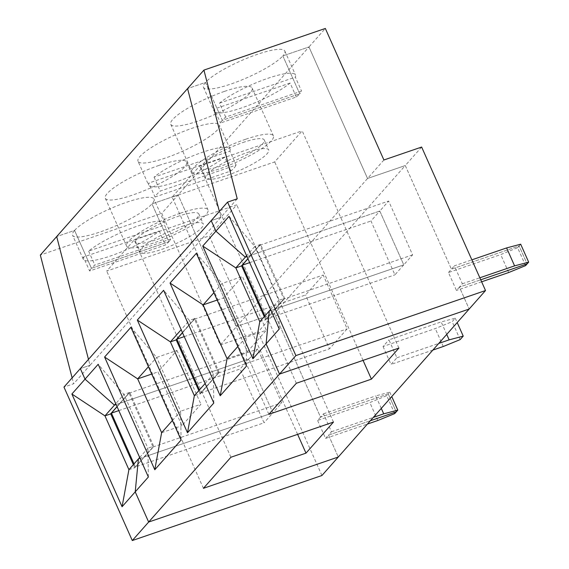<?xml version="1.0" encoding="UTF-8"?>
<svg xmlns="http://www.w3.org/2000/svg" width="569" height="569" viewBox="0 0 569 569"><rect width="100%" height="100%" fill="white"/><g stroke="black" fill="none" stroke-linecap="round" stroke-linejoin="round"><path stroke-width="0.43" stroke-dasharray="2.85 2.13" d="M117.036 406.622L120.052 403.215L116.119 404.559L120.052 403.215L129.54 392.482L110.713 413.77M118.807 410.598L240.097 368.996L248.93 359.011L120.251 403.144L117.079 406.728M72.121 377.873L73.643 383.769L63.97 387.091M421.636 147.044L405.277 165.543L367.538 178.481L220.303 344.956L161.738 213.418L40.328 255.061M220.303 344.956L258.042 332.012L321.926 475.506M381.294 408.386L375.732 395.903L389.808 392.176L388.264 393.919L396.252 411.856L388.264 393.919L320.539 417.148L274.4 313.512L236.668 326.457L178.104 194.918L161.738 213.418M83.387 257.032A44.538 8.955 156 0 0 83.238 259.187A44.538 8.955 156 0 0 115.045 254.364A44.538 8.955 156 0 0 159.228 231.021L83.387 257.032L89.603 270.986L165.437 244.976A44.538 8.955 156 0 0 168.837 241.747L91.438 268.298A44.538 8.955 156 0 0 89.603 270.986M159.228 231.021L165.437 244.976M394.708 413.599L386.728 395.661L369.843 402.56L317.594 420.477L320.539 417.148L274.4 313.512L236.668 326.457L178.104 194.918L151.98 203.88L168.837 241.747L91.438 268.298L74.575 230.431A44.538 8.955 156 0 0 72.583 235.267A44.538 8.955 156 0 0 108.451 228.894A44.538 8.955 156 0 0 151.98 203.88A44.538 8.955 156 0 0 153.971 199.036A44.538 8.955 156 0 0 118.103 205.409A44.538 8.955 156 0 0 74.575 230.431L56.687 236.562L74.575 230.431L91.438 268.298A44.538 8.955 156 0 1 94.838 265.069L170.672 239.051L164.462 225.104A44.538 8.955 156 0 0 164.619 222.956A44.538 8.955 156 0 0 132.805 227.771A44.538 8.955 156 0 0 88.622 251.114L164.462 225.104M134.021 463.906L135.372 466.943L264.052 422.81L240.097 368.996M135.372 466.943L144.206 456.957L272.885 412.817L144.206 456.957L134.611 467.953L153.04 446.971L129.085 393.158L120.251 403.144L248.93 359.011L272.885 412.817L264.052 422.81M110.671 413.67L129.647 392.219L153.786 446.43L144.298 457.156L138.402 458.948L144.014 457.021L153.587 446.494L134.611 467.953M128.914 469.674L134.526 467.754M377.83 420.498L369.843 402.56M317.594 420.477L325.582 438.415L367.425 424.061M325.582 438.415L328.526 435.086L338.285 457.007L328.526 435.086L331.471 431.757L323.484 413.819L320.539 417.148L388.264 393.919L386.728 395.661M328.526 435.086L370.369 420.733L328.526 435.086M383.897 159.989L367.538 178.481L405.277 165.543L451.416 269.18L405.277 165.543L258.042 332.012M237.237 198.809L90.002 365.277L88.48 359.38L90.002 365.277L80.329 368.591L90.002 365.277L73.643 383.769M133.366 464.645L134.803 467.882M247.913 258.653L250.929 255.239L246.996 256.591L250.929 255.239L260.332 244.314L251.121 255.175L379.8 211.035L388.634 201.049L412.596 254.855L403.762 264.848L379.8 211.035L251.121 255.175L247.956 258.753M412.596 254.855L283.917 298.995L259.955 245.182L241.356 265.766L260.332 244.314M270.56 309.522L278.767 300.247L254.805 246.434L260.417 244.514M279.244 329.031L278.767 300.247L284.656 298.455L260.524 244.243M259.955 245.182L388.634 201.049M229.058 216.312L254.805 246.434L246.605 255.709M283.917 298.995L275.083 308.981L403.762 264.848L275.083 308.981L265.488 319.977L284.464 298.519M259.791 321.705L265.403 319.778L284.379 298.32M264.891 315.93L266.249 318.974L275.168 309.18L269.279 310.973L275.168 309.18L284.656 298.455M525.585 265.631L517.598 247.693L500.72 254.585L448.472 272.508L456.459 290.446L459.403 287.117L469.162 309.038L459.403 287.117L480.741 279.799L459.403 287.117L462.348 283.782L454.361 265.851L471.857 259.848M448.472 272.508L454.361 265.851M170.672 239.051A44.538 8.955 156 0 1 168.837 241.747L151.98 203.88L178.104 194.918L308.974 46.95L282.857 55.904A44.538 8.955 -24 0 1 239.329 80.926A44.538 8.955 -24 0 1 203.46 87.299A44.538 8.955 -24 0 1 205.452 82.455L187.564 88.593L205.452 82.455L222.315 120.322L299.714 93.771L282.857 55.904A44.538 8.955 156 0 0 284.841 51.061A44.538 8.955 156 0 0 248.98 57.441A44.538 8.955 156 0 0 205.452 82.455L222.315 120.322L299.714 93.771A44.538 8.955 -24 0 1 296.314 97L220.473 123.011A44.538 8.955 -24 0 1 222.315 120.322A44.538 8.955 -24 0 1 225.708 117.093L301.549 91.083A44.538 8.955 -24 0 1 299.714 93.771L282.857 55.904L308.974 46.95L367.538 178.481L308.974 46.95L325.333 28.45M225.708 117.093L219.499 103.145A44.538 8.955 -24 0 1 263.682 79.802A44.538 8.955 -24 0 1 295.489 74.98A44.538 8.955 -24 0 1 295.339 77.128L301.549 91.083M220.879 217.301L219.357 211.405L220.879 217.301L211.206 220.623L220.879 217.301M520.685 244.201L519.141 245.95L451.416 269.18L519.141 245.95L527.129 263.881L519.141 245.95L517.598 247.693M219.499 103.145L295.339 77.128M462.348 283.782L479.845 277.786M383.037 346.493L391.017 364.43L396.906 357.773L388.926 339.835L441.167 321.912L455.25 318.192L452.163 321.677L435.278 328.569L383.037 346.493L388.926 339.835M296.314 97L290.105 83.053A44.538 8.955 -24 0 1 245.922 106.389A44.538 8.955 -24 0 1 214.108 111.211A44.538 8.955 -24 0 1 214.264 109.063L220.473 123.011M508.7 272.523L500.72 254.585M229.897 151.119A44.538 8.955 156 0 0 230.054 148.964A44.538 8.955 156 0 0 198.24 153.786A44.538 8.955 156 0 0 154.064 177.13L229.897 151.119L236.114 165.067L160.273 191.077A44.538 8.955 156 0 0 155.038 197.002L148.829 183.047A44.538 8.955 -24 0 0 148.673 185.202L138.025 161.283A44.538 8.955 156 0 0 173.886 154.91A44.538 8.955 156 0 0 217.415 129.896A44.538 8.955 156 0 0 219.406 125.052A44.538 8.955 156 0 0 175.074 134.988A44.538 8.955 156 0 0 138.025 161.283M154.064 177.13L160.273 191.077M403.762 264.848L394.929 274.834L370.967 221.021L379.8 211.035L403.762 264.848M266.249 318.974L394.929 274.834M199.456 389.914L200.807 392.959L218.475 372.98L194.52 319.173L182.521 332.737M184.242 336.613L305.532 295.012L323.199 275.033L347.161 328.846L329.487 348.818L305.532 295.012M194.52 319.173L323.199 275.033M213.809 403.016L213.325 374.231L189.37 320.425L181.162 329.7M182.471 332.637L194.982 318.498L189.37 320.425L163.623 290.297M155.038 197.002L230.879 170.985A44.538 8.955 156 0 0 234.279 167.763A44.538 8.955 156 0 0 236.114 165.067M331.471 431.757L373.314 417.404M200.807 392.959L329.487 348.818M248.93 359.011L257.764 349.017L281.719 402.831L272.885 412.817L248.93 359.011M129.085 393.158L257.764 349.017M177.436 216.526A34.517 6.942 -24 0 1 198.83 213.951A34.517 6.942 -24 0 1 170.117 234.336A34.517 6.942 -24 0 1 135.756 242.031A34.517 6.942 -24 0 1 177.436 216.526M181.874 226.49A34.517 6.942 -24 0 1 203.268 223.916A34.517 6.942 -24 0 1 174.555 244.3A34.517 6.942 -24 0 1 140.194 251.996A34.517 6.942 -24 0 1 181.874 226.49M159.085 165.366A44.538 8.955 -24 0 1 186.689 162.044A44.538 8.955 -24 0 1 149.64 188.339A44.538 8.955 -24 0 1 105.308 198.275A44.538 8.955 -24 0 1 159.085 165.366M180.38 213.197A44.538 8.955 -24 0 1 207.984 209.876A44.538 8.955 -24 0 1 170.935 236.171A44.538 8.955 -24 0 1 126.603 246.107A44.538 8.955 -24 0 1 180.38 213.197M246.526 366.023L246.05 337.239L222.088 283.426L196.341 253.305M398.905 348.079L302.189 130.849L274.706 161.916L172.144 197.094L199.634 166.02L302.189 130.849M363.065 360.376L274.706 161.916M213.887 292.708L222.088 283.426L242.408 276.463L266.363 330.269L246.05 337.239L237.842 346.514M268.867 414.332L172.144 197.094M296.349 383.257L199.634 166.02M227.067 358.698L247.387 351.727L223.432 297.914L242.408 276.463M247.387 351.727L266.363 330.269M247.309 152.506A34.517 6.942 -24 0 1 268.703 149.932A34.517 6.942 -24 0 1 239.99 170.309A34.517 6.942 -24 0 1 205.629 178.012A34.517 6.942 -24 0 1 247.309 152.506M264.236 316.67L265.68 319.913M217.159 300.062L223.432 297.914M199.961 393.762L218.937 372.311L200.053 393.961L194.349 395.69M224.52 91.374A44.538 8.955 -24 0 1 252.124 88.06A44.538 8.955 -24 0 1 215.075 114.355A44.538 8.955 -24 0 1 170.743 124.291A44.538 8.955 -24 0 1 224.52 91.374M194.89 318.299L175.913 339.757L194.982 318.498M242.871 142.535A34.517 6.942 -24 0 1 264.265 139.967A34.517 6.942 -24 0 1 235.552 160.344A34.517 6.942 -24 0 1 201.198 168.047A34.517 6.942 -24 0 1 242.871 142.535M245.815 139.206A44.538 8.955 -24 0 1 273.419 135.891A44.538 8.955 -24 0 1 236.377 162.186A44.538 8.955 -24 0 1 192.038 172.123A44.538 8.955 -24 0 1 245.815 139.206M481.637 281.811L456.459 290.446M230.879 170.985L224.663 157.037A44.538 8.955 -24 0 1 180.487 180.38A44.538 8.955 -24 0 1 148.673 185.202M224.663 157.037L148.829 183.047M323.484 413.819L375.732 395.903M389.808 392.176L391.757 396.557M153.04 446.971L281.719 402.831M88.622 251.114L94.838 265.069M443.265 346.507L435.278 328.569M432.867 350.077L391.017 364.43M460.15 339.615L452.163 321.677M139.682 457.497L147.89 448.216L123.928 394.409L115.727 403.684M129.54 392.482L123.928 394.409L98.188 364.281M181.091 440.008L180.608 411.223L200.928 404.26L181.952 425.712L157.99 371.906L151.724 374.053M172.407 420.498L180.608 411.223L156.653 357.417L148.445 366.692M130.906 327.289L156.653 357.417L176.966 350.447L157.99 371.906M297.623 434.36L209.264 235.907L106.709 271.086L134.192 240.011L236.747 204.833L209.264 235.907M203.432 488.316L106.709 271.086M161.632 432.682L181.952 425.712M198.801 390.654L200.053 393.961M230.914 457.241L134.192 240.011M333.47 422.07L236.747 204.833M176.966 350.447L200.928 404.26M455.25 318.192L457.199 322.566M396.906 357.773L438.756 343.42M205.125 383.506L213.325 374.231L218.937 372.311M200.245 393.897L219.029 372.51M219.221 372.439L195.089 318.235M218.475 372.98L347.161 328.846M446.729 334.401L441.167 321.912M290.105 83.053L214.264 109.063M148.367 477L147.89 448.216L153.502 446.295M249.684 262.629L370.967 221.021M83.238 259.187L72.583 235.267M284.841 51.061L295.489 74.98M203.46 87.299L214.108 111.211M135.756 242.031L140.194 251.996M198.83 213.951L203.268 223.916M105.308 198.275L126.603 246.107M186.689 162.044L207.984 209.876M201.198 168.047L205.629 178.012M264.265 139.967L268.703 149.932M170.743 124.291L192.038 172.123M252.124 88.06L273.419 135.891M164.619 222.956L153.971 199.036M230.054 148.964L219.406 125.052"/><path stroke-width="0.85" d="M227.564 202.123L295.887 355.582L279.528 374.082L469.162 309.038L485.521 290.539L421.636 147.044L383.897 159.989L325.333 28.45L203.922 70.094L237.237 198.809L227.564 202.123L80.329 368.591L85.03 379.153L114.44 405.135L116.119 404.559L114.44 405.135L104.952 415.861L110.564 413.94L117.036 406.622M132.293 540.55L63.97 387.091L80.329 368.591L85.03 379.153L71.879 394.025L104.952 415.861L128.914 469.674L138.402 458.948L135.216 491.872L148.651 522.05L132.293 540.55L321.926 475.506L338.285 457.007L148.651 522.05L279.528 374.082L266.093 343.904L279.244 329.031L229.058 216.312L215.907 231.185L211.206 220.623L215.907 231.185L202.749 246.057L235.829 267.892L259.791 321.705L270.56 309.522M117.079 406.728L111.417 413.13L118.807 410.598M203.922 70.094L40.328 255.061L72.121 377.873M111.417 413.13L134.021 463.906M373.314 417.404L383.719 413.834L397.795 410.114L396.252 411.856L370.369 420.733L396.252 411.856L394.708 413.599L377.83 420.498L367.425 424.061M71.879 394.025L122.065 506.744L135.216 491.872L148.651 522.05L338.285 457.007L469.162 309.038L279.528 374.082L266.093 343.904L269.279 310.973L266.093 343.904L252.935 358.776L202.749 246.057M56.687 236.562L88.48 359.38L56.687 236.562M128.914 469.674L122.065 506.744M110.713 413.77L133.366 464.645M246.605 255.709L245.317 257.167L246.996 256.591L245.317 257.167L215.907 231.185L245.317 257.167L235.829 267.892L241.441 265.965L247.913 258.653M295.887 355.582L485.521 290.539M219.357 211.405L187.564 88.593L219.357 211.405M471.857 259.848L506.609 247.928L520.685 244.201L528.672 262.138L527.129 263.881L480.741 279.799L527.129 263.881L525.585 265.631L508.7 272.523L481.637 281.811M479.845 277.786L514.589 265.865L528.672 262.138M514.589 265.865L506.609 247.928M182.521 332.737L176.852 339.145L184.242 336.613M163.623 290.297L137.314 320.041L170.394 341.877L194.349 395.69L187.5 432.76L213.809 403.016L163.623 290.297M181.162 329.7L170.394 341.877L176.006 339.956L182.471 332.637M176.852 339.145L199.456 389.914M246.526 366.023L196.341 253.305L170.031 283.049L220.217 395.768L246.526 366.023M371.422 379.153L398.905 348.079L296.349 383.257L268.867 414.332L371.422 379.153L363.065 360.376M259.791 321.705L252.935 358.776M241.59 265.801L264.236 316.67M170.031 283.049L203.112 304.884L227.067 358.698L220.217 395.768M213.887 292.708L203.112 304.884L217.159 300.062M227.067 358.698L237.842 346.514M139.682 457.497L138.402 458.948L135.216 491.872L148.367 477L98.188 364.281L85.03 379.153L114.44 405.135L115.727 403.684M137.314 320.041L187.5 432.76M154.782 469.752L181.091 440.008L130.906 327.289L104.596 357.033L154.782 469.752L161.632 432.682L172.407 420.498M383.719 413.834L381.294 408.386M391.757 396.557L397.795 410.114M457.199 322.566L463.23 336.13L460.15 339.615L443.265 346.507L432.867 350.077M148.445 366.692L137.677 378.869L151.724 374.053M305.987 453.144L333.47 422.07L230.914 457.241L203.432 488.316L305.987 453.144L297.623 434.36M104.596 357.033L137.677 378.869L161.632 432.682M176.155 339.785L198.801 390.654M438.756 343.42L449.154 339.849L463.23 336.13M194.349 395.69L205.125 383.506M247.956 258.753L242.287 265.161L264.891 315.93M449.154 339.849L446.729 334.401M242.287 265.161L249.684 262.629"/></g></svg>
